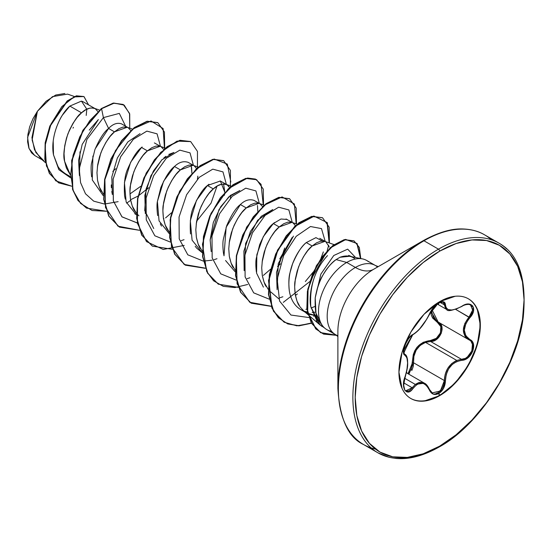 <?xml version="1.0" encoding="UTF-8"?>
<svg xmlns="http://www.w3.org/2000/svg" width="552" height="552" viewBox="0 0 552 552"><rect width="100%" height="100%" fill="white"/><g stroke="black" fill="none" stroke-linecap="round" stroke-linejoin="round"><path stroke-width="0.83" d="M438.433 304.504L438.847 302.958C434.596 305.711 431.422 309.451 429.311 314.178A0.821 0.455 22.8 0 0 429.477 314.019A0.821 0.455 -157.2 0 1 429.477 314.019A0.821 0.455 -157.2 0 1 429.311 314.178C424.695 323.651 419.265 330.4 413.034 334.422A0.821 0.683 63.4 0 1 412.73 334.781A0.821 0.683 -116.6 0 0 413.034 334.422C407.072 336.623 400.345 353.949 404.968 355.233L406.927 357.799L407.597 362.892L406.927 369.716L403.505 384.551L404.906 390.436L408.68 391.941L410.923 390.761L416.394 384.854L420.134 383.15L423.75 383.585L426.862 385.896L429.311 389.905L433.265 394.135L438.847 393.472L439.254 395.446A57.56 33.23 120 0 0 475.721 348.257A57.56 33.23 120 0 0 471.636 301.282A57.56 33.23 120 0 0 468.22 298.708A57.56 33.23 -60 0 1 476.804 344.897A57.56 33.23 -60 0 1 439.254 395.446L439.64 395.667A57.56 33.23 -60 0 1 407.252 395.832A57.56 33.23 -60 0 1 403.167 348.857A57.56 33.23 -60 0 1 439.64 301.675L424.06 314.24L410.861 332.056L402.035 352.397L398.937 372.165L402.035 388.366C404.098 392.927 407.045 396.315 410.861 398.516C414.676 400.717 419.078 401.573 424.06 401.083L439.64 395.667L455.214 383.095L468.42 365.286L477.238 344.945L480.337 325.169L477.238 308.975C475.175 304.407 472.236 301.026 468.42 298.825C464.598 296.617 460.202 295.762 455.214 296.258L439.64 301.675A57.56 33.23 -60 0 1 472.022 301.509A57.56 33.23 -60 0 1 476.107 348.484A57.56 33.23 -60 0 1 439.64 395.667L438.847 393.472L443.635 388.139L445.457 380.569L446.216 374.539L448.61 368.839L452.295 364.403L456.745 361.546L465.053 359.49L468.22 357.551L472.788 351.244L473.416 344.193L469.835 339.501L465.798 335.726L464.308 330.165L465.798 323.824L473.416 311.418L472.795 305.994L468.227 304.048L465.06 304.697L456.607 308.885L451.853 310.01L448.293 309.61L446.175 307.885L445.457 304.863L443.635 301.847L438.847 302.958L433.265 307.83L426.765 319.173L419.734 328.757L416.277 332.18L410.923 335.933L408.687 338.404L404.913 345.172L403.505 351.769L404.968 355.233A0.821 0.766 -64.4 0 0 404.657 354.225L404.575 354.177M404.63 378.251L415.283 384.406L419.175 382.377L423.129 382.584L424.398 383.178L415.283 384.406L404.63 378.251M464.584 358.558L461.465 359.297L430.636 341.502L425.53 342.385L456.766 360.421L425.53 342.385L420.217 345.331L416.146 350.189L413.903 356.302L413.538 362.767L444.367 380.563L445.202 374.297L447.72 368.37L451.743 363.547L456.766 360.421C448.879 364.327 444.746 371.041 444.367 380.563L443.981 384.192L442.725 387.663L438.274 392.651L436.183 393.472M430.808 311.39L431.271 315.054L432.616 318.021L437.432 322.423L440.848 326.674L440.441 332.897L436.321 338.328L430.401 340.515L423.184 342.295L417.022 347.229L414.793 350.692L413.296 354.584L411.24 369.536L408.011 373.718L412.468 362.823L413.538 362.767L444.367 380.563L440.365 391.009L432.278 392.893L429.463 389.691M406.879 373.062L406.562 371.875L406.879 373.062M337.886 331.248A50.611 29.221 120 0 1 373.676 269.266A36.542 21.1 60 0 1 355.405 267.451A36.542 21.1 -120 0 0 373.676 269.266L423.142 240.7A1.642 0.952 60 0 1 423.971 240.782L438.474 249.159A121.054 69.89 120 0 0 361.774 348.395A121.054 69.89 120 0 0 370.364 447.189A121.054 69.89 -60 0 1 361.774 348.395A121.054 69.89 -60 0 1 438.474 249.159L423.971 240.782A121.054 69.89 120 0 0 347.27 340.018A121.054 69.89 120 0 0 355.861 438.812A121.054 69.89 120 0 0 375.436 449.066A121.054 69.89 -60 0 1 355.861 438.812A121.054 69.89 -60 0 1 347.27 340.018A121.054 69.89 -60 0 1 423.971 240.782A1.642 0.952 -120 0 0 423.149 240.7A120.571 69.614 120 0 0 337.886 388.373A120.571 69.614 -60 0 1 423.149 240.7L373.676 269.266A50.611 29.221 120 0 0 337.886 331.248L337.886 388.373C339.763 418.796 348.284 437.494 363.444 444.463L377.947 452.833L389.008 457.27L395.749 458.415C408.935 459.706 423.453 455.876 439.295 446.92A1.642 0.952 -120 0 0 439.64 446.168A119.411 68.945 -60 0 1 355.205 397.419A119.411 68.945 -60 0 1 439.64 251.174A1.642 0.952 -120 0 0 438.474 249.159A121.054 69.89 -60 0 1 506.584 248.807A121.054 69.89 120 0 0 438.474 249.159A1.642 0.952 60 0 1 439.64 251.174A119.411 68.945 -60 0 1 524.076 299.922A119.411 68.945 -60 0 1 439.64 446.168A1.642 0.952 60 0 1 439.295 446.92A1.642 0.952 60 0 1 438.474 446.837A121.054 69.89 -60 0 1 370.364 447.189M351.665 256.887A35.632 20.569 120 0 0 339.991 257.273L336.106 259.599L346.725 262.442L355.405 267.451A39.91 23.039 -60 0 0 330.117 300.171A39.91 23.039 -60 0 0 332.953 332.739A39.91 23.039 -60 0 0 337.886 335.699A39.91 23.039 -60 0 1 332.953 332.739A39.91 23.039 -60 0 1 330.117 300.171A39.91 23.039 -60 0 1 355.405 267.451A39.91 23.039 -60 0 1 377.147 266.713A39.91 23.039 -60 0 0 355.405 267.451L346.725 262.442A39.91 23.039 -60 0 1 364.976 259.64M368.446 261.683A39.91 23.039 120 0 0 346.725 262.442A39.91 23.039 120 0 0 320.746 297.321A39.91 23.039 120 0 0 326.453 329.399M299.191 305.594C297.942 304.255 296.617 300.516 295.21 294.375C294.547 287.813 294.499 283.335 295.072 280.947L298.473 267.168C303.158 256.3 307.726 249.242 312.17 245.985L306.284 242.583C301.834 245.875 297.266 252.926 292.601 263.739L289.966 272.874C288.751 277.118 288.537 283.142 289.324 290.938L289.517 292.042M299.95 309.134L305.09 312.135M303.91 311.114L307.374 312.066L303.91 311.114M300.792 309.651C294.609 305.898 290.787 299.66 289.324 290.938C286.233 266.644 300.212 247.372 306.284 242.583L312.17 245.985L307.74 250.629L303.593 256.535L299.991 263.435L297.176 271.025L295.354 278.953L294.664 286.861L295.21 294.375L297.017 301.164L300.06 306.919L304.235 311.383L309.403 314.364L316.724 315.834L306.705 313.067M303.766 310.997L302.185 309.506M53.199 141.271L53.489 154.822L57.905 166.297C59.147 168.712 61.803 171.286 65.861 174.018L70.49 176.688M86.209 115.444L86.802 109.199L81.448 101.099L69.842 106.081L81.537 112.829L77.107 117.472L72.961 123.379L69.359 130.286L66.544 137.869L64.722 145.804L64.032 153.704L64.577 161.225L66.385 168.015L70.435 175.094L64.577 161.225C62.949 155.774 64.039 146.701 67.841 134.012C73.181 122.22 77.749 115.154 81.537 112.829L69.842 106.081L62.417 115.133C60.775 117.403 58.788 121.495 56.456 127.422M97.366 166.973L100.788 153.035C105.473 142.168 110.041 135.109 114.485 131.852L108.599 128.457C104.169 131.707 99.601 138.773 94.903 149.647L91.501 163.42C90.921 166.345 90.97 170.816 91.639 176.84M103.127 195.532L92.281 179.938L92.909 156.023M142.126 146.984L141.547 147.474L147.432 150.875L143.002 155.519L138.856 161.425L135.254 168.325L132.439 175.915L130.617 183.844L129.927 191.751L130.472 199.265L132.28 206.055L136.33 213.141L134.453 210.484C133.204 209.146 131.873 205.406 130.472 199.265L130.955 199.548L130.472 199.265C129.81 192.703 129.761 188.225 130.334 185.838L133.736 172.058C138.421 161.191 142.989 154.132 147.432 150.875L141.547 147.474C137.103 150.751 132.535 157.81 127.857 168.65C124.883 174.673 123.8 183.74 124.586 195.85L125.269 199.12M101.506 191.461C100.257 190.123 98.925 186.383 97.525 180.242M134.778 213.734L136.385 214.728M196.643 168.546L194.076 165.752L188.191 162.357C183.519 160.798 178.958 162.184 174.494 166.497L180.38 169.892L175.95 174.542L171.803 180.449L168.201 187.349L165.386 194.939L163.564 202.867L162.874 210.774L163.42 218.288L165.227 225.078L169.278 232.164L167.401 229.508C166.152 228.169 164.827 224.429 163.42 218.288L163.903 218.571L163.42 218.288C162.757 211.726 162.709 207.248 163.282 204.861L166.683 191.082C171.368 180.214 175.936 173.155 180.38 169.892L174.494 166.497C170.05 169.774 165.49 176.833 160.804 187.673L157.396 201.452C156.816 204.33 156.865 208.815 157.541 214.894L157.658 215.59M160.266 223.822L161.522 226.12M169.333 233.751L159.059 220.91L157.396 201.487L163.585 181.277L174.494 166.497M196.208 224.036L199.631 210.098C204.316 199.237 208.884 192.172 213.327 188.915L207.442 185.52C203.012 188.777 198.444 195.836 193.745 206.71C190.785 212.665 189.702 221.738 190.488 233.938M195.201 246.268L196.609 248.096L202.28 252.775L192.096 240.182L190.316 220.71L196.484 200.39L207.442 185.52L213.327 188.915C217.764 184.609 222.332 183.23 227.024 184.775L229.591 187.57L228.314 185.782L226.01 184.313L221.904 184.126L217.757 185.727L213.327 188.915L208.897 193.566L204.751 199.465L201.149 206.372L198.334 213.962L196.512 221.89L195.822 229.791L196.367 237.312L198.175 244.101L202.225 251.181M200.348 248.531C199.1 247.186 197.775 243.453 196.367 237.312M240.389 204.544C235.925 207.842 231.357 214.907 226.686 225.74L223.291 239.52C222.711 242.576 222.76 247.054 223.436 252.94L224.015 255.79L226.141 227.279L240.389 204.544L246.275 207.938L240.389 204.544C244.846 200.231 249.407 198.844 254.086 200.397L259.971 203.798L262.538 206.593M233.296 267.547C232.047 266.209 230.722 262.469 229.315 256.335M229.156 243.059L232.578 229.121C237.263 218.261 241.831 211.195 246.275 207.938L258.978 203.343M262.103 262.083L265.526 248.145C270.211 237.284 274.779 230.218 279.222 226.962L273.337 223.567C268.914 226.803 264.353 233.862 259.64 244.743L256.238 258.515C255.659 261.613 255.7 266.092 256.376 271.943M295.21 294.382L295.693 294.658L295.21 294.382M266.243 286.571C264.994 285.232 263.67 281.492 262.262 275.358M99.443 110.055L93.716 108.068L90.114 108.04L85.967 109.641L81.537 112.829C85.974 108.523 90.542 107.143 95.234 108.689L82.358 101.347M95.234 108.689L97.801 111.483M130.748 130.5L128.181 127.705L121.433 123.814C117.093 122.468 112.815 124.014 108.599 128.457L114.485 131.852L127.188 127.25M115.706 168.733L112.808 171.417L115.706 168.726M140.684 186.328L129.955 193.931L140.608 186.403M163.696 149.523L161.129 146.728L154.381 142.92M165.338 148.102L159.611 146.114L156.009 146.087L151.862 147.688L147.432 150.875L160.135 146.273M145.749 190.447L148.654 187.749L138.393 195.87M138.035 196.084L130.955 199.548L138.041 196.084M191.302 166.449L191.903 173.293L191.592 167.449M198.292 167.125L192.558 165.131L188.957 165.103L184.81 166.711L180.38 169.892L193.083 165.296M224.402 195.298L224.795 192.841M208.987 184.251L207.442 185.52L220.358 181.001L224.85 192.317L223.574 183.94M227.024 184.775L220.151 180.918M257.791 211.34L257.487 205.489M295.486 225.609L292.919 222.822L286.046 218.965M274.565 222.539L273.337 223.567L279.222 226.962L291.925 222.359M277.546 266.526L280.444 263.842L277.546 266.533M329.268 246.937L325.866 241.838L319.753 238.319M334.043 244.598L324.348 241.224L320.746 241.196L316.6 242.797L312.17 245.985L324.873 241.383M74.361 96.496L67.585 94.116L52.454 96.641L37.391 111.311L31.933 137.724L34.507 149.737L40.779 158.61L45.354 162.543M351.555 256.673L348.678 255.369M350.692 256.176L339.991 257.273A35.632 20.569 -60 0 1 354.915 258.805M43.794 160.756L35.832 152.462L32.113 140.008L37.391 111.311L27.6 137.407L29.063 148.557L34.769 155.547M69.842 106.081C59.326 115.154 50.197 137.772 53.489 154.822L58.871 169.699L70.546 177.785L58.871 169.699L53.489 154.822M95.213 148.819L108.599 128.457L103.396 117.617L86.878 139.449L79.26 168.891L80.571 182.65L85.505 193.786L93.695 201.149L104.418 204.019L93.695 201.149L85.505 193.786L80.571 182.65L79.26 168.891L86.878 139.449L103.396 117.617L119.322 113.395L125.621 126.229L119.322 113.395L103.396 117.617L101.582 108.737L114.23 103.107L124.193 105.115L129.713 114.05L129.755 128.154L129.541 113.395L123.275 104.521L113.574 103.217L101.306 108.578L113.298 103.058L123.137 104.445M71.725 186.197L55.78 180.835L46.451 166.055L45.091 145.48L51.032 124.034L61.852 106.605L74.044 96.904L83.911 96.552L88.527 104.811L84.001 96.607L76.673 95.979L67.447 101.092L50.135 126.153L45.443 142.92L45.091 159.514L49.618 173.542L58.802 182.912L71.725 186.197M58.664 182.836L49.342 173.383L44.822 159.355L45.167 142.761L49.859 125.994L67.171 100.933L76.397 95.82L83.863 96.524M84.001 96.607L76.404 95.813L67.178 100.933L49.866 125.994L45.167 142.761L44.822 159.355L49.342 173.39L58.533 182.76M123.275 104.521L113.298 103.058L101.306 108.578L82.855 130.334L71.67 160.453L72.553 189.37L77.935 200.41L86.395 208.021L78.018 200.528L72.595 189.502L71.65 160.563L82.828 130.389L101.582 108.737L89.824 120.557L79.819 136.73L73.078 155.326L70.697 174.101L73.237 190.799L80.599 203.426L92.087 210.498L106.481 211.264L86.526 208.097L78.205 200.569L72.829 189.529L71.946 160.611L83.131 130.493L101.582 108.737L103.396 117.617L108.599 128.457M132.39 129.078L126.663 127.091L123.061 127.063L118.915 128.664L114.485 131.852L110.055 136.496L105.908 142.402L102.306 149.302L99.491 156.892L97.669 164.82L96.98 172.728L97.525 180.242L99.332 187.031L103.383 194.118M136.613 213.472L138.925 215.797M197.437 179.152L197.83 176.122M230.384 198.175L230.777 195.146M264.18 205.165L258.453 203.177L254.851 203.15L250.705 204.751L246.275 207.938L241.845 212.582L237.698 218.488L234.096 225.395L231.281 232.985L229.459 240.913L228.769 248.814L229.315 256.335L231.122 263.125L235.173 270.204M297.128 224.188L291.401 222.201L287.799 222.173L283.652 223.774L279.222 226.962L274.792 231.605L270.646 237.512L267.044 244.419L264.229 252.002L262.407 259.937L261.717 267.837L262.262 275.358L264.07 282.141L268.12 289.227M324.445 327.881L320.05 324.983L310.81 306.677C308.872 299.06 310.479 273.847 327.502 255.604C314.964 269.321 309.403 286.35 310.81 306.677L317.559 322.471L321.899 326.411M314.992 306.436L311.038 307.995M305.891 309.334L307.147 309.085M284.68 247.993L276.504 272.336L277.097 289.648L278.291 263.532L293.464 236.097M244.156 270.666L245.64 243.48L257.674 220.241L272.791 209.546L261.331 216.274L250.463 231.35L243.887 251.112L244.15 270.618M239.837 190.53L230.384 195.463L220.765 206.655L213.334 222.401L210.146 239.941L211.202 251.615L210.146 239.941L218.965 209.656L228.811 196.857L239.837 190.523M153.753 228.535L144.727 210.498L146.114 188.936L153.394 171.03L162.15 159.535M163.82 157.982L165.904 156.299M168.781 154.429L173.956 152.469L161.833 159.852L150.931 175.66L144.852 195.222L145.314 213.596M112.36 194.532L111.794 177.047L117.355 157.989L127.836 141.919L140.035 133.667M89.272 130.106L98.359 119.57L82.207 144.369L78.577 160.377L79.412 175.543L79.999 151.786M331.586 331.269A39.91 23.039 -60 0 1 322.133 325.211A39.91 23.039 -60 0 1 346.725 262.442L336.106 259.599C332.014 262.172 327.543 267.478 322.678 275.524C319.567 280.319 317.076 287.771 315.206 297.887C314.854 310.079 316.117 317.793 318.987 321.029L322.706 325.997M321.926 325.169L315.992 313.219L315.206 297.887L320.871 274.109L333.781 255.5L347.67 249.145L355.536 257.48L347.67 249.145L333.781 255.5L320.871 274.109L315.206 297.887C318.394 280.554 325.363 267.796 336.106 259.599M315.006 315.716L313.605 316.227M308.837 317.538L290.945 315.04L279.588 301.061L277.187 279.305L283.625 255.597L296.203 236.304L310.465 226.52L321.478 228.604L325.225 241.472L321.478 228.604L310.465 226.52L296.203 236.304L283.625 255.597L277.187 279.305L279.588 301.061L290.945 315.04L308.837 317.538M323.334 251.912L320.974 258.343M313.343 271.881L305.332 281.527M282.879 296.769L280.064 297.694M269.155 299.129L253.692 292.857L245.109 276.904L244.943 255.072L252.526 232.73L265.126 215.383L278.677 207.2L288.868 209.939L292.277 222.449L288.868 209.939L278.677 207.2L265.126 215.383L252.526 232.73L244.943 255.072L245.109 276.904L253.692 292.857L269.155 299.129M249.932 277.746L247.117 278.67M236.208 280.105L220.745 273.84L212.161 257.881L211.996 236.056L219.579 213.714L232.178 196.36L245.73 188.177L255.921 190.916L259.33 203.426L255.921 190.916L245.73 188.177L232.178 196.36L219.579 213.714L211.996 236.056L212.161 257.881L220.745 273.84L236.208 280.105M216.984 258.722L214.162 259.654M203.26 261.082L187.804 254.817L179.214 238.864L179.048 217.033L186.631 194.69L199.231 177.337L212.782 169.153L222.973 171.893L226.382 184.402L222.973 171.893L212.782 169.153L199.231 177.337L186.631 194.69L179.048 217.033L179.214 238.864L187.804 254.817L203.26 261.082M184.037 239.699L181.222 240.631M170.313 242.059L154.85 235.794L146.266 219.841L146.101 198.009L153.691 175.667L166.283 158.314L179.835 150.137L190.026 152.869L193.435 165.379L190.026 152.869L179.835 150.137L166.283 158.314L153.691 175.667L146.101 198.009L146.266 219.841L154.85 235.794L170.313 242.059M137.365 223.042L121.909 216.77L113.319 200.818L113.153 178.986L120.736 156.644L133.336 139.297L146.887 131.114L157.078 133.846L160.487 146.363L157.065 133.832L146.839 131.121L133.267 139.366L120.667 156.789L113.119 179.186L113.367 201.018L122.054 216.908L137.614 223.049M118.142 201.652L104.666 204.026M126.594 203.157L130.665 200.362M164.503 148.812L163.116 128.554L151.048 120.978L132.97 128.982L115.458 150.599L104.894 179.635L105.494 207.552L117.99 226.196L139.428 230.287L119.48 227.127L109.013 216.267L104.004 199.651L104.894 179.628L111.242 159.066L121.757 140.912L134.536 127.753L147.308 121.412L157.824 122.668L164.427 132.038L164.675 147.867M165.579 217.888L171.52 212.748M329.413 242.977L327.315 222.656L314.102 216.191L295.161 226.313L277.801 250.256L268.783 280.671L272.108 308.05L278.553 317.828L287.702 323.914L298.929 325.859L311.431 323.251L296.831 325.825L284.204 322.23L273.744 311.362L268.741 294.747L269.631 274.723L275.979 254.168L286.495 236.021L299.274 222.863L312.046 216.522L322.554 217.778L329.164 227.148L329.413 242.977M360.767 258.55L357.109 243.529L345.773 239.547L330.696 247.696L316.675 265.871L308.064 289.379L307.664 312.287L315.999 329.033L323.603 334.105L336.575 335.34L320.857 332.759L311.618 323.258L307.126 308.947L307.664 291.573L312.963 273.55L322.009 257.439L333.201 245.605L344.545 239.782L353.998 240.838L359.324 247.441L360.767 258.55M157.686 122.592L147.032 121.254L134.26 127.595L121.481 140.753L110.966 158.907L104.618 179.469L103.728 199.493L108.737 216.108L119.342 227.044L108.799 216.212L103.735 199.569L104.618 179.483L110.986 158.852L121.55 140.656L134.377 127.505L147.184 121.219L157.686 122.592M172.376 249.304L152.414 246.137L141.954 235.276L136.951 218.668L137.841 198.651L144.182 178.096L154.698 159.942L167.47 146.784L180.242 140.436L190.481 141.526L179.966 140.277L167.194 146.625L154.422 159.783L143.906 177.937L137.565 198.492L136.675 218.509L141.685 235.117L152.276 246.061M223.581 160.632L212.927 159.293L200.148 165.641L187.376 178.8L176.854 196.954L170.513 217.522L169.623 237.546L174.639 254.161L185.106 265.015L205.254 268.141L184.182 264.456L171.499 246.778L170.119 219.868L179.593 191.24L196.222 168.926L214.21 159.059L227.327 164.096L230.812 182.022M256.521 179.655L245.868 178.324L233.096 184.665L220.324 197.823L209.808 215.97L203.46 236.525L202.57 256.542L207.573 273.157L218.302 284.183L207.849 273.316L202.839 256.701L203.736 236.684L210.084 216.129L220.6 197.982L233.372 184.823L246.144 178.482L256.659 179.731L263.269 189.101L263.518 204.93M289.469 198.672L278.808 197.34L266.036 203.695L253.264 216.853L242.749 235.007L236.408 255.569L235.518 275.593L240.534 292.201L251.139 303.138M322.423 217.702L311.77 216.363L298.998 222.704L286.226 235.863L275.703 254.01L269.355 274.565L268.465 294.589L273.468 311.204L284.066 322.147M353.998 240.838L344.269 239.623L332.925 245.447L321.733 257.287L312.687 273.392L307.388 291.415L306.857 308.789L311.342 323.099L320.581 332.601L336.347 335.174L323.348 333.953L315.73 328.882L307.388 312.121L307.795 289.193L316.427 265.671L330.469 247.503L345.552 239.382L356.868 243.418L360.49 258.495M297.369 293.981L295.403 295.472M271.218 306.374L251.277 303.214L240.81 292.36L235.794 275.752L236.684 255.728L243.025 235.166L253.534 217.012L266.312 203.847L279.084 197.499L289.607 198.748L296.217 208.118L296.465 223.953M238.271 287.35L218.302 284.183M205.323 268.327L185.382 265.174L174.915 254.32L169.899 237.705L170.789 217.681L177.13 197.112L187.645 178.958L200.424 165.8L213.203 159.452L223.719 160.715L230.412 170.423L230.398 186.852M190.757 141.685L197.464 151.393L197.45 167.836M111.283 184.899L111.38 187.687M111.787 191.489L112.36 194.525M196.622 221.2L211.03 203.17L217.005 186.169M312.377 307.519L313.239 307.181M318.352 319.836L316.31 320.885M311.307 323.03L298.784 325.701L287.53 323.796L278.346 317.745L271.874 307.981L268.5 280.595L277.504 250.153L294.871 226.168L313.833 216.032L327.053 222.511L329.13 242.88M328.681 245.157L327.212 250.677M326.991 251.36L310.203 281.044M309.693 281.644L283.279 302.372M271.149 306.181L249.725 302.268L237.112 283.859L236.311 256.128L246.64 227.127L264.001 205.316L282.086 196.919L294.388 204.005L296.183 223.857M292.18 237.45L279.74 258.936M270.494 269.266L263.394 275.386M247.675 284.48L234.917 287.558L223.277 286.329L213.624 280.823L206.669 271.439L202.446 244.253L210.981 213.396L228.328 188.736L247.551 178.034L255.445 179.083L261.062 184.306L263.235 204.833M184.202 245.412L163.213 249.463L146.501 241.597L137.427 223.332L137.538 198.658L146.19 173.1L160.715 152.393L177.019 141.119L190.619 141.609M203.509 261.096L212.189 260.171M309.044 317.497L310.831 317.069M315.04 312.184L312.149 312.453M306.284 242.583L315.93 237.643L322.423 241.003M263.407 287.143L256.59 273.137L256.839 254.755L263.283 236.698L273.337 223.567L280.961 219.013L287.088 219.454M235.048 271.694L225.561 260.523M136.185 214.618L126.139 201.956L124.441 182.519L130.624 162.274L141.547 147.474M491.314 239.727A121.054 69.89 120 0 0 423.971 240.782A121.054 69.89 -60 0 1 486.491 236.014M439.64 251.174L456.111 243.535L471.953 239.941L486.547 240.52L499.346 245.26L509.841 253.968L517.645 266.319L522.454 281.837L524.076 299.922L522.454 319.877L517.645 340.943L509.841 362.305L499.346 383.143L486.547 402.656L471.953 420.093L456.111 434.783L439.64 446.168L423.163 453.806L407.328 457.401L392.727 456.821L379.935 452.081L369.433 443.373L361.629 431.022L356.827 415.504L355.205 397.419L356.827 377.458L361.629 356.399L369.433 335.036L379.935 314.198L392.727 294.685L407.328 277.249L423.163 262.552L439.64 251.174M73.05 128.14L73.395 127.277M64.853 93.495L55.724 95.027L46.057 101.285L37.391 111.311L32.941 118.783L29.704 126.712L27.89 134.557L27.607 141.809L28.863 148.033L31.574 152.856L34.845 155.581M73.72 122.178L73.554 122.751M439.254 395.446A57.56 33.23 -60 0 1 410.667 398.406A57.56 33.23 120 0 0 439.254 395.446M439.109 301.985L438.847 302.958C443.008 300.861 445.216 301.495 445.457 304.863A0.821 0.662 -179.4 0 1 444.367 304.828L440.22 302.441L444.367 304.828A0.821 0.662 0.6 0 0 445.457 304.863C446.313 311.197 451.743 311.68 461.748 306.319L461.734 306.505C452.316 310.686 447.306 311.673 446.692 309.472L446.941 309.61M471.153 341.653L472.415 344.282L471.856 350.886L467.565 356.764L466.481 357.551M404.43 354.08L404.657 354.225A0.821 0.766 115.6 0 1 404.968 355.233C408.459 358.269 408.459 365.507 404.968 376.954C400.352 387.966 407.059 397.55 413.034 388.449C419.258 380.921 424.681 381.404 429.311 389.905C431.422 394.342 434.596 395.529 438.847 393.472C443.008 390.664 445.216 386.365 445.457 380.569C446.299 368.902 451.729 362.14 461.748 360.304A0.821 0.462 -94 0 0 461.465 359.297L430.636 341.502L433.851 340.832L436.929 339.1L441.345 333.166M442.111 329.613L441.786 326.577L440.427 323.907L438.191 322.057A0.821 0.49 -61.9 0 0 437.432 322.423L430.815 311.335M430.864 391.768L430.111 390.816M411.868 370.461L413.269 366.431L413.538 362.767L408.887 374.221M415.283 384.406L412.199 387.759A0.821 0.421 35.2 0 1 413.034 388.449A0.821 0.421 -144.8 0 0 412.199 387.759L403.705 382.853L412.199 387.759L410.274 389.933L408.218 391.044L405.81 390.712M443.615 302.572L444.367 304.828L443.228 302.289L442.456 302.047C440.51 304.738 442.738 295.189 429.477 314.019L434.086 306.995C435.776 305.297 442.007 299.184 429.477 314.019C424.371 324.245 418.796 331.159 412.737 334.781C409.791 336.913 407.555 339.59 406.024 342.799L403.919 348.685L403.816 352.721C404.526 352.079 402.967 353.811 412.737 334.781L412.73 334.781C397.592 359.745 405.789 349.506 403.898 353.232L404.719 354.253M406.755 356.965L407.197 358.731M445.671 308.671L444.367 304.828L446.692 309.472M470.456 304.897L472.105 306.532M472.698 308.968L472.222 311.845C472.126 312.729 471.063 314.474 469.014 317.083L455.704 309.396L469.835 317.793C478.26 308.982 471.546 299.412 461.748 306.319L461.555 306.443M438.191 322.057L431.94 309.651L431.733 311.839L433.506 317.842L438.191 322.057C446.554 325.487 440.199 341.888 430.636 341.502L425.53 342.385C417.091 346.014 413.089 352.811 413.538 362.767L412.468 362.823C412.682 349.568 418.664 342.13 430.401 340.515A0.821 0.414 -91.4 0 0 430.636 341.502A0.821 0.414 88.6 0 1 430.401 340.515C439.433 340.95 445.34 325.714 437.432 322.423A0.821 0.49 118.1 0 1 438.164 322.044M465.819 337.286L464.846 335.913L463.314 330.089L464.846 323.438L469.014 317.083C461.527 326.825 461.527 334.415 469.014 339.859A0.821 0.545 -62.1 0 0 469.835 339.501C462.576 334.284 462.576 327.046 469.835 317.793L469.014 317.083L472.636 310.045L470.532 304.939M412.199 387.759L405.858 390.74M404.926 377.064L405.037 377.044C408.459 365.99 407.617 364.396 407.535 359.731C407.038 356.564 406.148 354.763 404.857 354.329M429.283 389.284A0.821 0.448 157.4 0 1 429.477 389.457A0.821 0.448 157.4 0 1 429.311 389.905A0.821 0.448 -22.6 0 0 429.477 389.457A0.821 0.448 -22.6 0 0 429.283 389.284L424.398 383.178C426.151 383.881 427.841 385.972 429.477 389.45L432.278 392.893M445.457 380.569L444.367 380.563L445.457 380.569M461.465 359.297A0.821 0.462 86 0 1 461.748 360.304C471.532 360.318 478.273 342.999 469.835 339.501A0.821 0.545 117.9 0 1 469.034 339.866C476.997 343.206 470.704 359.366 461.465 359.297L456.766 360.421M406.348 372.759L424.343 383.143M378.251 266.623L375.36 265.477L366.68 260.468M349.561 256.266L362.54 258.909M337.886 336.527L335.45 334.595L326.77 329.585M42.193 159.825L34.769 155.54M226.01 184.313L231.233 186.141M270.715 291.884L278.836 298.86M303.662 310.907L320.05 324.983M321.878 325.114L323.355 326.777M423.149 240.7C438.564 232.199 452.067 228.3 463.666 229.004C471.739 229.404 478.681 231.329 484.497 234.786L499.001 243.163C518.756 254.196 526.849 278.794 523.282 316.958C517.293 367.121 477.956 425.985 439.295 446.92M410.474 398.296L410.861 398.516M437.322 304.069L446.658 309.451M437.784 321.837L469.228 339.977M405.892 390.761C405.023 390.982 404.278 389.27 403.657 385.62L405.037 377.044M470.566 304.959C470.78 304.331 465.709 303.697 461.734 306.505"/></g></svg>
